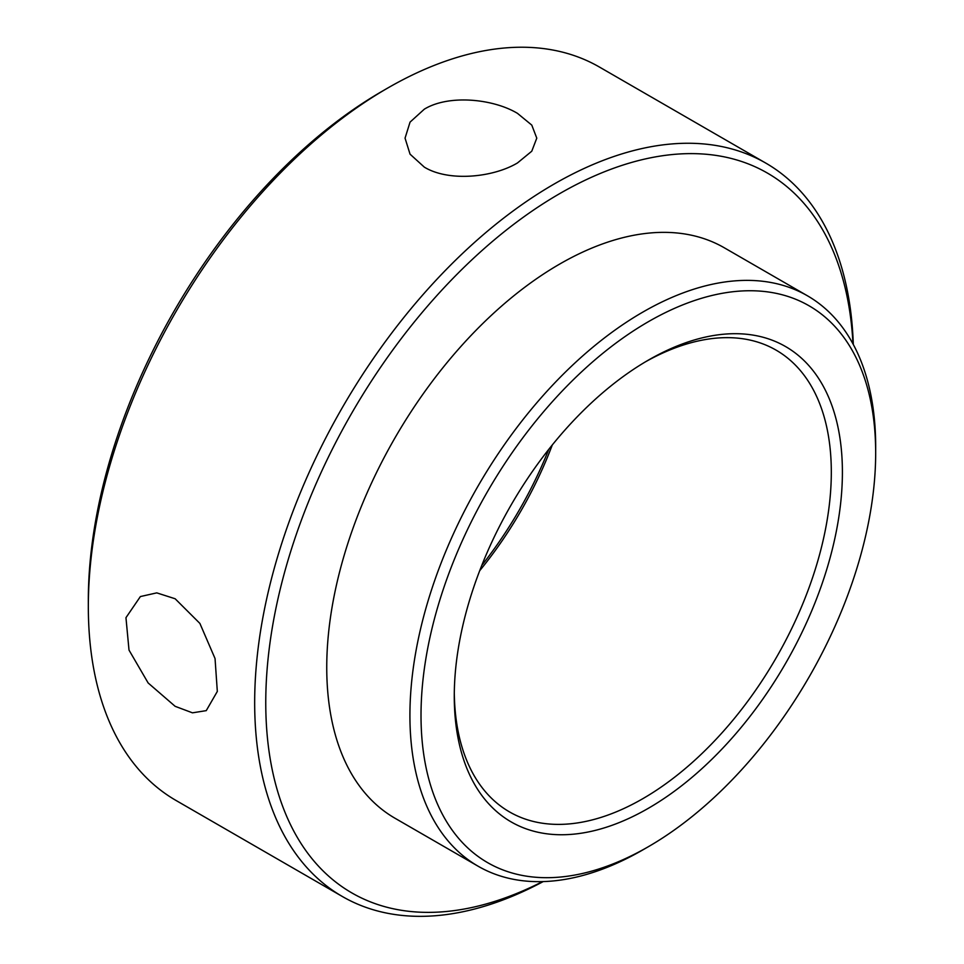 <?xml version="1.0" encoding="UTF-8"?>
<svg xmlns="http://www.w3.org/2000/svg" width="964" height="964" viewBox="0 0 964 964"><rect width="100%" height="100%" fill="white"/><g stroke="black" fill="none" stroke-linecap="round" stroke-linejoin="round"><path stroke-width="1.45" d="M648.338 360.138L648.338 360.138A274.451 158.458 -60 0 1 842.403 472.179A274.451 158.458 -60 0 1 648.338 808.302A274.451 158.458 -60 0 1 454.273 696.261A274.451 158.458 -60 0 1 648.338 360.138L648.338 360.138M454.297 693.02A266.606 153.927 120 0 0 509.498 811.905A266.606 153.927 120 0 0 642.795 798.698A266.606 153.927 120 0 0 816.966 563.771A266.606 153.927 120 0 0 776.092 350.137A266.606 153.927 120 0 0 645.543 361.777M642.795 849.923L648.338 846.717A321.494 185.618 120 0 0 875.674 452.972A321.494 185.618 120 0 0 648.338 321.723A321.494 185.618 120 0 0 421.015 715.469A321.494 185.618 120 0 0 648.338 846.717L642.795 849.923A329.339 190.137 -60 0 1 478.132 866.226A329.339 190.137 -60 0 1 427.642 602.331A329.339 190.137 -60 0 1 642.795 312.119A329.339 190.137 -60 0 1 807.458 295.803A329.339 190.137 -60 0 1 875.674 446.573A329.339 190.137 -60 0 1 875.649 449.802M852.995 343.919A415.592 239.94 120 0 0 559.626 193.668A415.592 239.94 120 0 0 265.883 692.742A415.592 239.94 120 0 0 542.563 881.602M543.19 881.59A423.425 244.47 -60 0 1 342.365 896.508A423.425 244.47 -60 0 1 277.463 557.204A423.425 244.47 -60 0 1 554.083 184.064A423.425 244.47 -60 0 1 765.79 163.097A423.425 244.47 -60 0 1 853.297 344.473M88.326 606.633L88.326 600.223A415.592 239.94 -60 0 1 382.19 91.243A415.592 239.94 -60 0 1 382.202 91.231L387.733 88.037A423.425 244.47 120 0 0 88.326 606.633A423.425 244.47 120 0 0 176.026 800.469L342.365 896.508M765.79 163.097L599.451 67.058A423.425 244.47 120 0 0 387.745 88.037A423.425 244.47 120 0 0 387.733 88.037L382.19 91.243M481.771 565.422A274.451 158.458 120 0 0 548.769 449.369M552.312 444.934A266.606 153.927 -60 0 1 479.698 570.7M424.341 167.146L410.049 154.168L405.049 138.153L410.049 122.127L424.341 109.161C448.694 94.279 493.146 98.75 517.487 113.366L531.779 125.103L536.779 138.153L531.779 151.203L517.487 162.94C493.146 177.521 448.79 182.039 424.341 167.146M175.147 706.323L148.143 682.97L129.007 650.098L125.959 617.683L140.383 596.559L156.77 592.872L175.147 598.764L199.897 623.431L215.044 658.545L217.322 691.429L206.248 710.637L192.475 712.83L175.147 706.323M807.458 295.803L724.289 247.784A329.339 190.137 120 0 0 559.626 264.1A329.339 190.137 120 0 0 344.473 554.312A329.339 190.137 120 0 0 394.963 818.219L478.132 866.226M875.674 452.972L875.674 446.573"/></g></svg>
